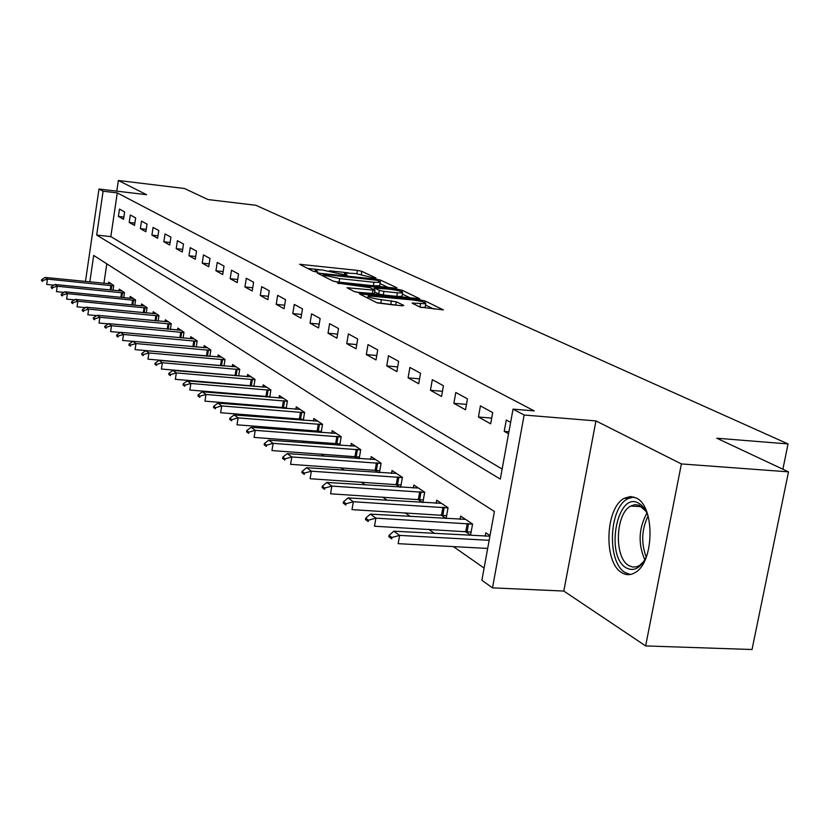 <?xml version="1.0" encoding="UTF-8"?>
<svg xmlns="http://www.w3.org/2000/svg" width="830" height="830" viewBox="0 0 830 830"><rect width="100%" height="100%" fill="white"/><g stroke="black" fill="none" stroke-linecap="round" stroke-linejoin="round"><path stroke-width="1.25" d="M374.755 278.185L375.98 277.977L361.797 271.327L357.419 270.383L299.599 264.293L313.138 271.213L316.261 271.898L317.693 271.908L315.338 269.854L321.833 269.906L345.685 275.062L347.075 275.072L344.606 272.997L355.582 273.547L374.755 278.185M636.371 498.052L630.447 496.516L624.482 498.208C605.205 507.358 603.234 562.792 621.929 572.741C626.349 575.408 630.852 575.283 635.438 572.378C654.393 561.869 654.984 506.238 636.371 498.052M419.939 307.09L443.396 309.881L425.116 301.01L420.385 299.972L359.411 293.83L376.664 302.649L401.99 305.824L403.826 305.44L396.263 301.778L381.416 299.682C372.286 298.406 367.877 297.13 368.167 295.874L412.5 299.921C421.619 301.207 426.039 302.483 425.759 303.739L412.085 303.043L419.939 307.09L420.53 303.718M788.5 471.855L752.032 649.517L645.636 645.927L681.399 463.929L788.5 471.855L716.778 438.209L788.054 443.936L255.848 205.28L208.05 199.563L184.468 188.503L118.368 180.484L146.609 194.697L98.978 189.022L103.107 191.211L117.279 192.902L534.219 410.881L513.044 409.128L524.145 415.031L492.501 587.858L481.877 580.274L494.41 511.467L93.686 255.443L89.806 281.941M681.399 463.929L595.95 420.914L524.145 415.031M395.194 288.135L396.948 287.803L380.503 280.104L376.021 279.129L317.268 273.018L332.944 281.017L337.53 282.024L395.194 288.135M402.291 290.313L419.71 298.748L358.985 292.617L354.275 291.569L347.075 287.74L374.942 290.261L370.056 287.637L337.478 283.082L397.684 289.307L402.291 290.313L402.021 291.87M118.368 180.484L116.802 191.139M117.279 192.902L110.826 236.633L502.129 469.064M118.389 216.433L123.535 219.296L124.635 211.909L119.468 209.087L118.389 216.433L123.867 217.055M129.2 222.461L134.512 225.418L135.643 217.906L130.31 215.001L129.2 222.461L134.865 223.094M140.374 228.675L145.862 231.736L147.014 224.11L141.505 221.112L140.374 228.675L146.225 229.339M151.911 235.108L157.596 238.272L158.769 230.522L153.073 227.42L151.911 235.108L157.97 235.782M163.852 241.758L169.725 245.037L170.928 237.152L165.035 233.936L163.852 241.758L170.119 242.453M176.199 248.637L182.278 252.03L183.503 244.01L177.413 240.69L176.199 248.637L182.683 249.342M188.981 255.754L195.278 259.271L196.534 251.117L190.226 247.672L188.981 255.754L195.704 256.491M202.219 263.131L208.745 266.772L210.032 258.472L203.495 254.903L202.219 263.131L209.191 263.878M215.935 270.777L222.699 274.543L224.027 266.098L217.242 262.404L215.935 270.777L223.177 271.545M230.169 278.704L237.183 282.615L238.542 274.014L231.508 270.186L230.169 278.704L237.681 279.492M244.933 286.931L252.216 290.988L253.617 282.242L246.313 278.257L244.933 286.931L252.745 287.74M260.267 295.48L267.841 299.692L269.273 290.78L261.689 286.64L260.267 295.48L268.391 296.3M276.203 304.351L284.078 308.739L285.562 299.651L277.666 295.345L276.203 304.351L284.659 305.201M292.783 313.584L300.979 318.16L302.494 308.885L294.276 304.413L292.783 313.584L301.581 314.456M310.036 323.202L318.575 327.954L320.131 318.502L311.582 313.844L310.036 323.202L319.208 324.094M328.016 333.214L336.907 338.173L338.515 328.535L329.603 323.669L328.016 333.214L337.582 334.127M346.753 343.651L356.039 348.828L357.699 338.982L348.393 333.909L346.753 343.651L356.755 344.595M366.31 354.555L376 359.95L377.712 349.907L368.001 344.606L366.31 354.555L376.758 355.51M386.739 365.937L396.875 371.581L398.639 361.309L388.482 355.769L386.739 365.937L397.674 366.912M408.101 377.826L418.694 383.74L420.52 373.241L409.896 367.451L408.101 377.826L419.555 378.833M430.448 390.287L441.55 396.47L443.438 385.743L432.306 379.673L430.448 390.287L442.463 391.314M453.865 403.328L465.516 409.813L467.466 398.836L455.795 392.476L453.865 403.328L466.481 404.376M478.433 417.013L490.655 423.829L492.688 412.593L480.425 405.901L478.433 417.013L491.692 418.081M510.626 422.377L506.29 420.011L504.225 431.382L508.551 433.789M205.041 372.753L205.695 373.22M219.701 383.024L220.635 383.668M234.942 393.69L236.166 394.551M250.795 404.791L252.341 405.87M267.312 416.338L269.2 417.666M284.514 428.384L286.775 429.971M302.452 440.938L305.118 442.805M321.179 454.052L324.291 456.23M340.746 467.747L344.336 470.257M361.216 482.074L365.314 484.948M382.64 497.066L387.309 500.334M405.102 512.795L410.383 516.488M428.664 529.281L434.619 533.451M453.419 546.617L484.098 568.083M106.811 263.816L103.916 283.362M108.408 283.819L108.657 282.107L113.71 285.458L112.984 290.303M119.001 290.905L119.261 289.151L124.479 292.617L123.732 297.617M133.132 298.375L129.936 298.229L130.217 296.424L135.591 300.004L134.823 305.16M144.503 305.928L141.266 305.793L141.525 303.946L147.086 307.65L146.277 312.972M152.928 313.605L153.218 311.727L158.976 315.545L158.136 321.044M165.014 321.698L165.315 319.768L171.271 323.721L170.399 329.406M177.527 330.07L177.828 328.089L183.99 332.187L183.088 338.059M190.475 338.744L190.796 336.7L197.177 340.954L196.233 347.033M203.9 347.729L204.222 345.633L210.851 350.032L209.855 356.34M217.813 357.045L218.155 354.898L225.023 359.463L223.986 365.989M234.496 375.264L235.181 375.72M232.255 366.715L232.597 364.505L239.735 369.236L238.656 376.021M249.643 385.514L250.598 386.168M247.236 376.747L247.61 374.475L255.018 379.403L253.876 386.438M265.382 396.169L266.648 397.02M262.82 387.185L263.193 384.84L270.891 389.955L269.709 397.269M281.744 407.25L283.341 408.329M279.015 398.026L279.399 395.609L287.419 400.942L286.174 408.547M298.779 418.776L300.74 420.105M295.864 409.315L296.269 406.825L304.61 412.375L303.303 420.302M316.531 430.791L318.865 432.378M313.408 421.08L313.833 418.507L322.528 424.286L321.148 432.544M335.04 443.324L337.789 445.181M331.699 433.333L332.145 430.677L341.213 436.705L339.761 445.326M354.348 456.396L357.554 458.565M350.789 446.125L351.246 443.376L360.718 449.673L359.183 458.679M374.517 470.05L378.221 472.55M370.709 459.488L371.197 456.635L381.084 463.213L379.466 472.633M395.609 484.326L399.842 487.189M391.532 473.453L392.04 470.496L402.394 477.375L400.672 487.241M417.687 499.266L422.491 502.524M413.319 488.061L413.859 485L424.69 492.2L422.864 502.544M440.813 514.922L446.135 518.522L448.055 507.732L436.705 500.189L436.134 503.364M465.07 531.345L470.579 535.07L472.571 524.031L460.65 516.115L460.059 519.414M485.177 536.263L485.799 532.829L490.011 535.63M782.877 469.22L788.054 443.936M595.95 420.914L563.809 591.053L645.636 645.927M563.809 591.053L492.501 587.858M103.107 191.211L96.674 235.077L500.303 479.086L513.044 409.128M85.459 281.505L98.978 189.022M110.826 236.633L96.674 235.077M504.225 431.382L508.925 431.756M348.361 272.831L329.448 270.788M319.239 269.677L307.474 268.412M388.046 287.377L380.005 283.58M377.64 280.343L323.202 274.294L325.204 275.446L339.678 278.61L373.977 282.273L380.223 282.325L377.64 280.343M334.189 281.432L339.086 282.117L339.678 278.61M379.746 285.136L379.632 285.779L373.386 285.748L339.086 282.117M402.384 294.152L410.487 297.98M356.049 292.119L374.372 293.602M397.394 292.824L402.612 292.845C402.83 291.652 398.535 290.427 389.737 289.193L374.569 288.114L379.289 290.386L383.948 291.403L397.394 292.824L396.782 296.372L402 296.393L402.104 295.791M396.782 296.372L383.336 294.972L378.688 293.945L374.652 291.984M420.976 307.453L425.126 307.359L425.24 306.706M377.204 302.867L380.794 303.344L381.416 299.682M394.572 305.067L380.794 303.344M434.028 309.113L425.52 305.087M111.469 283.964L45.152 277.438L47.455 279.108L113.648 285.883M42.776 280.53L41.624 279.689L41.5 280.571L42.641 281.412L42.776 280.53L47.455 279.108L46.698 284.431L53.888 285.147M42.641 281.412L41.5 280.571M45.152 277.438L41.624 279.689M122.124 291.05L54.873 284.514L57.26 286.246L124.407 293.042M52.487 287.678L51.304 286.807L51.18 287.709L52.363 288.581L52.487 287.678L57.26 286.246L56.482 291.652L64.045 292.388M52.363 288.581L51.18 287.709M54.873 284.514L51.304 286.807M129.936 298.229L64.916 291.818L67.386 293.613L135.529 300.429M62.53 295.065L61.306 294.173L61.171 295.086L62.395 295.978L62.53 295.065L67.386 293.613L66.587 299.101L74.544 299.879M62.395 295.978L61.171 295.086M64.916 291.818L61.306 294.173M141.266 305.793L75.302 299.381L77.854 301.228L147.024 308.065M72.916 302.711L71.65 301.778L71.515 302.701L72.781 303.635L72.916 302.711L77.854 301.228L77.034 306.81L85.407 307.619M72.781 303.635L71.515 302.701M75.302 299.381L71.65 301.778M156.268 313.75L86.04 307.193L88.675 309.113L158.914 315.96M83.654 310.607L82.336 309.642L82.201 310.586L83.508 311.551L83.654 310.607L88.675 309.113L87.845 314.788L96.654 315.618M83.508 311.551L82.201 310.586M86.04 307.193L82.336 309.642M646.466 556.557C640.739 568.083 634.016 571.87 626.308 567.917C604.645 556.235 617.312 489.97 638.82 503.333C642.825 505.636 645.968 510.056 648.261 516.592M646.041 511.384L639.142 505.242L634.971 504.65L630.81 506.01C615.341 513.428 613.878 557.822 628.912 565.645L632.668 567.056L636.568 566.797L639.639 565.375L643.79 561.505M633.85 496.983L627.905 498.674C608.722 507.752 606.782 562.802 625.395 572.679L630.323 574.495M168.428 321.833L97.162 315.286L99.88 317.268L171.208 324.125M94.765 318.793L93.406 317.786L93.271 318.751L94.62 319.747L94.765 318.793L99.88 317.268L99.029 323.036L108.315 323.897M94.62 319.747L93.271 318.751M97.162 315.286L93.406 317.786M181.013 330.205L108.668 323.659L111.49 325.713L183.938 332.581M106.271 327.259L104.871 326.221L104.725 327.196L106.126 328.234L106.271 327.259L111.49 325.713L110.618 331.585L120.381 332.477M106.126 328.234L104.725 327.196M108.668 323.659L104.871 326.221M194.044 338.868L120.589 332.332L123.514 334.469L197.115 341.338M118.202 336.036L116.75 334.967L116.594 335.953L118.047 337.032L118.202 336.036L123.514 334.469L122.622 340.435L132.914 341.358M118.047 337.032L116.594 335.953M120.589 332.332L116.75 334.967M207.552 347.843L132.956 341.338L135.985 343.547L210.789 350.416M130.569 345.135L129.055 344.025L128.909 345.041L130.414 346.151L130.569 345.135L135.985 343.547L135.072 349.617L208.683 356.236M130.414 346.151L128.909 345.041M132.956 341.338L129.055 344.025M221.558 357.159L145.779 350.665L148.933 352.958L224.961 359.836M143.403 354.576L141.837 353.424L141.681 354.452L143.248 355.614L143.403 354.576L148.933 352.958L147.989 359.151L223.996 365.926M143.248 355.614L141.681 354.452M145.779 350.665L141.837 353.424M236.083 366.819L159.101 360.355L162.369 362.741L239.673 369.609M156.725 364.391L155.096 363.187L154.94 364.235L156.569 365.439L156.725 364.391L162.369 362.741L161.404 369.039L238.687 375.803M156.569 365.439L154.94 364.235M159.101 360.355L155.096 363.187M251.179 376.851L172.931 370.429L176.334 372.909L254.955 379.756M170.575 374.579L168.884 373.334L168.718 374.403L170.409 375.648L170.575 374.579L176.334 372.909L175.338 379.32L253.939 386.075M170.409 375.648L168.718 374.403M172.931 370.429L168.884 373.334M266.855 387.268L187.321 380.897L190.859 383.47L270.839 390.297M184.976 385.172L183.212 383.875L183.046 384.964L184.8 386.261L184.976 385.172L190.859 383.47L189.831 390.017L269.792 396.73M184.8 386.261L183.046 384.964M187.321 380.897L183.212 383.875M283.155 398.11L202.281 391.791L205.965 394.468L287.367 401.264M199.957 396.201L198.131 394.852L197.955 395.962L199.781 397.311L199.957 396.201L205.965 394.468L204.917 401.139L286.288 407.831M199.781 397.311L197.955 395.962M202.281 391.791L198.131 394.852M300.118 409.387L217.875 403.131L221.714 405.932L304.558 412.686M215.561 407.686L213.663 406.285L213.476 407.416L215.385 408.817L215.561 407.686L221.714 405.932L220.635 412.728L303.458 419.378M215.385 408.817L213.476 407.416M217.875 403.131L213.663 406.285M317.797 421.132L234.112 414.959L238.117 417.874L322.486 424.576M231.84 419.658L229.848 418.196L229.661 419.347L231.653 420.82L231.84 419.658L238.117 417.874L237.007 424.804L321.345 431.403M231.653 420.82L229.661 419.347M234.112 414.959L229.848 418.196M336.212 433.385L251.065 427.294L255.235 430.334L341.171 436.985M248.813 432.15L246.738 430.625L246.552 431.797L248.626 433.333L248.813 432.15L255.235 430.334L254.094 437.41L339.999 443.946M248.626 433.333L246.552 431.797M251.065 427.294L246.738 430.625M355.427 446.156L268.754 440.17L273.122 443.345L360.677 449.933M266.544 445.202L264.376 443.604L264.179 444.807L266.347 446.405L266.544 445.202L273.122 443.345L271.939 450.576L359.463 457.029M266.347 446.405L264.179 444.807M268.754 440.17L264.376 443.604M375.492 459.498L287.253 453.626L291.807 456.946L381.043 463.451M285.074 458.834L282.802 457.164L282.605 458.399L284.866 460.069L285.074 458.834L291.807 456.946L290.593 464.333L379.798 470.703M284.866 460.069L282.605 458.399M287.253 453.626L282.802 457.164M396.47 473.442L306.592 467.705L311.375 471.181L402.353 477.582M304.465 473.1L302.089 471.357L301.881 472.612L304.257 474.366L304.465 473.1L311.375 471.181L310.109 478.734L401.066 485M304.257 474.366L301.881 472.612M306.592 467.705L302.089 471.357M418.413 488.03L326.854 482.448L331.855 486.09L424.659 492.387M324.769 488.05L322.289 486.224L322.071 487.501L324.561 489.337L324.769 488.05L331.855 486.09L330.558 493.809L423.321 499.961M324.561 489.337L322.071 487.501M326.854 482.448L322.289 486.224M441.404 503.312L348.092 497.907L353.341 501.725L448.034 507.887M346.069 503.727L343.464 501.808L343.236 503.115L345.851 505.045L346.069 503.727L353.341 501.725L351.993 509.62L446.644 515.627M345.851 505.045L343.236 503.115M348.092 497.907L343.464 501.808M465.506 519.341L370.377 514.123L375.897 518.138L472.55 524.145M368.427 520.182L365.688 518.159L365.459 519.507L368.198 521.531L368.427 520.182L375.897 518.138L374.506 526.22L471.118 532.072M368.198 521.531L365.459 519.507M370.377 514.123L365.688 518.159M489.908 536.211L393.804 531.179L399.604 535.392L489.161 540.309M391.936 537.477L389.052 535.35L388.814 536.73L391.698 538.857L391.936 537.477L399.604 535.392L398.161 543.671L487.677 548.433M391.698 538.857L388.814 536.73M393.804 531.179L389.052 535.35M344.979 274.969L345.145 273.983M315.659 271.815L315.825 270.819M301.466 265.434L301.643 264.314M356.858 273.703L357.419 270.383M361.278 274.388L361.797 271.327M319.125 274.18L319.311 273.029M375.897 279.866L376.021 279.129M380.244 281.619L380.503 280.104M323.046 276.12L323.316 274.512M324.945 277.054L325.204 275.446M373.386 285.748L373.977 282.273M348.932 288.933L349.129 287.751M372.328 293.82L372.94 290.251M338.816 283.694L338.92 283.082M397.487 290.49L397.684 289.307M374.299 289.68L374.569 288.114M378.688 293.945L379.289 290.386M383.336 294.972L383.948 291.403M413.859 304.185L414.056 303.054M390.837 304.382L391.459 300.719M395.671 305.181L396.263 301.778M361.268 295.034L361.465 293.841M420.177 301.186L420.385 299.972M424.846 302.556L425.116 301.01M111.096 290.116L111.77 285.603M110.193 290.023L110.867 285.489M121.782 297.42L122.477 292.751M120.869 297.327L121.564 292.637M132.821 304.973L133.547 300.138M131.887 304.88L132.624 300.014M144.223 312.775L144.991 307.764M143.279 312.682L144.047 307.65M156.019 320.847L156.808 315.649M155.054 320.754L155.853 315.535M644.806 559.845C637.938 543.816 638.633 528.254 646.902 513.148M648.064 516.032C641.621 529.364 640.999 543.059 646.217 557.106M168.22 329.199L169.04 323.804M167.235 329.116L168.075 323.69M180.847 337.862L181.708 332.259M179.851 337.769L180.722 332.135M193.919 346.826L194.822 341.006M192.913 346.733L193.815 340.881M207.479 356.06L208.423 350.073M206.463 355.935L207.396 349.949M221.558 365.574L222.523 359.473M220.521 365.449L221.475 359.349M236.166 375.44L237.152 369.236M235.108 375.316L236.094 369.111M251.334 385.691L252.351 379.372M250.255 385.566L251.272 379.248M267.094 396.346L268.142 389.903M266.005 396.221L267.053 389.778M283.497 407.426L284.565 400.859M282.387 407.302L283.455 400.734M300.564 418.953L301.674 412.271M299.433 418.828L300.533 412.137M318.346 430.967L319.488 424.151M317.195 430.843L318.326 424.016M336.887 443.5L338.059 436.539M335.704 443.365L336.876 436.404M356.226 456.573L357.44 449.466M355.033 456.438L356.236 449.331M376.436 470.226L377.681 462.974M375.212 470.091L376.467 462.839M397.57 484.502L398.857 477.094M396.315 484.367L397.612 476.96M419.679 499.442L421.018 491.868M418.403 499.307L419.741 491.734M442.846 515.098L444.226 507.348M441.55 514.963L442.93 507.213M467.155 531.522L468.577 523.595M465.827 531.387L467.249 523.46M624.482 498.208L628.3 498.457M344.294 274.855L344.502 273.599M315.026 271.711L315.234 270.456M322.922 276.048L323.181 274.429M379.632 285.779L380.223 282.325M374.34 293.82L374.942 290.261M402 296.393L402.612 292.845M374.081 289.577L374.351 287.989M425.126 307.359L425.759 303.739M367.773 298.25L368.064 296.507M641.798 506.715L630.81 506.01"/></g></svg>

